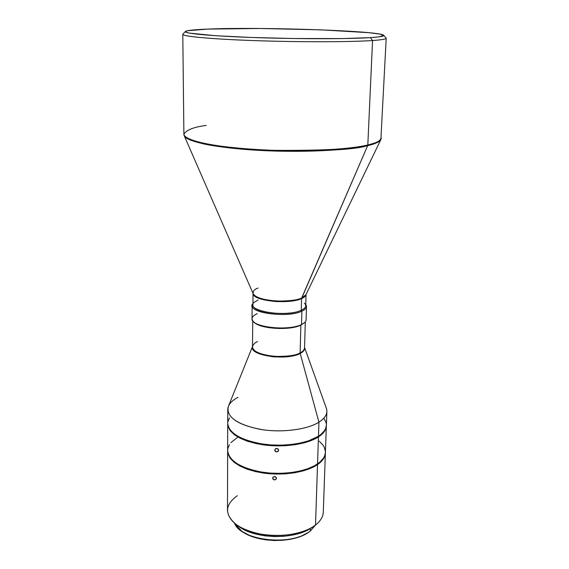 <?xml version="1.0" encoding="UTF-8"?>
<svg xmlns="http://www.w3.org/2000/svg" width="569" height="569" viewBox="0 0 569 569"><rect width="100%" height="100%" fill="white"/><g stroke="black" fill="none" stroke-linecap="round" stroke-linejoin="round"><path stroke-width="0.85" d="M278.639 450.171L278.042 451.423L276.648 451.921L275.275 451.373L274.727 450.1L275.965 448.5L278.092 448.913L278.483 450.847L276.648 451.921L274.863 450.783L275.325 448.863L277.466 448.528L278.639 450.171M276.349 477.583L276.321 478.92L275.254 479.838L273.774 479.788L272.643 478.465L273.198 476.922L275.318 476.623L276.484 478.252L275.254 479.838L273.156 479.383L272.771 477.469L274.578 476.466L276.349 477.583M185.437 31.48L182.919 34.062C180.394 36.16 208.773 38.998 253.767 40.584C298.668 42.184 350.497 42.092 372.553 40.527L370.348 37.632C348.769 39.062 298.348 39.09 254.642 37.575C210.85 36.067 183.09 33.415 185.444 31.473C186.867 30.427 194.264 29.638 207.642 29.097L187.535 30.733L185.352 31.615L185.679 32.099L189.306 33.109L215.509 35.705L251.149 37.454L293.298 38.521L342.609 38.578L370.348 37.632L378.691 36.907L383.748 35.591L380.12 34.14L368.804 32.682L320.809 29.837L259.869 28.493L207.642 29.097C259.336 26.807 380.177 30.769 383.67 35.278C384.502 36.203 380.064 36.992 370.348 37.632L372.553 40.527C350.917 42.056 300.766 42.184 256.391 40.676C211.931 39.176 182.393 36.423 182.798 34.311L183.887 134.22C186.326 129.96 193.752 127.029 206.17 125.436M227.643 451.167L227.486 510.386C228.646 521.737 239.919 529.703 261.299 534.277C281.349 537.748 304.401 533.679 315.518 525.016L313.405 526.51C295.773 538.985 253.938 538.189 236.796 525.038C224.321 514.725 224.506 504.938 237.351 495.684M236.796 525.038L239.186 526.73C255.296 539.071 294.379 539.825 310.951 528.11L313.405 526.51M252.152 305.532L252.017 318.761C250.403 326.983 288.227 331.535 301.534 324.536C290.546 330.255 259.933 328.498 253.66 321.841L254.386 322.495C260.495 328.967 290.183 330.681 300.866 325.119L301.534 324.536L301.89 311.151C288.533 317.893 250.538 313.469 252.152 305.532L252.949 303.533C244.257 311.968 286.605 318.804 301.89 311.151L301.257 310.247C285.588 318.014 243.055 310.382 254.4 302.153L258.049 300.048M253.66 321.841C250.666 318.818 251.868 316.094 257.266 313.668M310.297 530.998L308.32 532.392C292.8 543.288 256.74 542.591 241.647 531.112L234.549 523.302C241.078 540.991 292.523 546.439 310.297 530.998L310.375 528.48L310.297 530.998L315.724 524.86L310.297 530.998M241.647 531.112L242.238 531.524C257.074 542.812 292.459 543.487 307.715 532.783L308.32 532.392M258.098 288.056C254.485 289.201 252.842 291.093 253.169 293.739L184.235 135.792C185.544 138.459 192.201 141.212 204.214 144.049C221.782 147.677 249.876 150.344 277.366 151.126C326.3 151.233 356.4 149.398 367.666 145.628L367.816 144.967C356.144 148.886 324.743 150.671 273.611 150.337C251.612 149.519 231.939 147.833 214.577 145.287C193.51 141.802 184.079 137.606 183.887 134.22C183.552 140.173 212.209 146.845 255.204 149.476C298.12 152.143 346.677 150.024 367.816 144.967L372.553 40.527L367.816 144.967C376.671 142.847 381.159 140.529 381.273 138.011C380.241 140.991 375.753 143.31 367.816 144.967L367.666 145.628C347.083 150.557 300.631 152.734 258.504 150.351C216.32 147.99 186.454 141.681 184.235 135.792L183.887 134.22M301.563 298.554L305.923 294.749L301.684 297.985L367.666 145.628L301.563 298.554C288.768 304.749 252.366 300.852 253.07 293.512C254.087 297.551 261.939 300.247 276.634 301.598C289.728 301.62 298.035 300.61 301.563 298.554L301.257 310.247L301.563 298.554C303.988 297.63 305.482 296.285 306.03 294.529C305.802 296.008 304.315 297.345 301.563 298.554M252.487 346.549L228.418 406.294C225.893 416.373 236.028 423.976 258.824 429.111C280.332 433.087 306.727 429.929 318.932 422.191C307.473 429.417 283.604 432.746 262.814 429.759C240.644 425.832 228.958 419.111 227.756 409.602L227.714 423.35C228.916 433.123 240.545 440.022 262.608 444.033C283.291 447.092 307.054 443.664 318.469 436.231L318.932 422.191L300.197 353.399C303.505 351.663 304.963 349.75 304.571 347.645C304.593 350.205 303.135 352.126 300.197 353.399L300.133 352.88C302.672 351.749 304.152 350.099 304.564 347.922L305.29 321.869M315.518 525.016L317.523 464.603C306.207 472.434 282.672 476.075 262.188 472.882C240.346 468.678 228.83 461.438 227.643 451.146L228.013 453.913L230.161 458.23L234.172 462.334L239.933 466.054L247.238 469.212L255.801 471.665L265.261 473.308L275.218 474.048L285.233 473.849L294.856 472.732L303.69 470.748L311.343 467.995L317.523 464.603L322.004 460.719L324.643 456.523L325.39 453.024C325.212 457.206 322.587 461.061 317.523 464.603L315.518 525.016C320.496 521.104 323.078 516.837 323.277 512.221L325.39 453.024M227.714 424.054L227.643 450.47C228.83 460.755 240.346 467.988 262.195 472.185C282.686 475.378 306.229 471.744 317.545 463.913L318.441 436.928C307.032 444.368 283.277 447.81 262.594 444.745C240.538 440.726 228.916 433.82 227.714 424.033L228.091 426.665L230.26 430.776L234.307 434.68L240.125 438.222L247.501 441.238L256.142 443.585L265.695 445.15L275.752 445.868L285.858 445.698L295.574 444.645L304.486 442.767L312.21 440.15L318.441 436.928L322.957 433.244L325.61 429.254L326.357 425.925C326.186 429.901 323.548 433.571 318.441 436.928L317.545 463.913C322.609 460.378 325.233 456.523 325.411 452.348L326.357 425.925M227.756 409.602C227.927 404.943 231.327 400.853 237.949 397.347M257.537 341.606C254.67 342.737 252.985 344.508 252.487 346.919C250.936 355.504 287.302 360.191 300.133 352.88L300.197 353.399C286.712 361.087 248.689 355.525 252.487 346.642C251.697 351.336 258.781 354.743 273.739 356.87C287.651 357.14 296.47 355.981 300.197 353.399L318.932 422.191C325.582 417.874 328.05 413.201 326.336 408.172L304.579 347.545M303.953 323.128L300.866 325.119L300.133 352.88L300.866 325.119C289.955 330.809 259.457 328.846 254.044 322.168M253.056 293.476L252.935 304.799C251.37 312.488 288.27 316.777 301.257 310.247C304.166 308.917 305.66 307.438 305.731 305.809L306.044 294.5M253.169 293.739C254.912 300.752 289.514 303.867 301.684 297.985C298.32 299.92 290.489 300.958 278.17 301.101C263.988 300.162 255.659 297.708 253.169 293.739M305.923 294.749L380.867 139.569C379.822 141.759 375.419 143.779 367.666 145.628C374.615 144.142 379.018 142.115 380.867 139.569L386.202 38.215C386.166 39.112 381.614 39.88 372.553 40.527C382.482 39.816 386.998 38.962 386.095 37.959L383.67 35.285M301.534 324.536C304.515 323.114 306.044 321.535 306.115 319.799L306.485 306.577C306.414 308.256 304.877 309.778 301.89 311.151L301.534 324.536L300.866 325.119L304.351 322.815L301.534 324.536M304.372 303.113C306.897 305.674 305.859 308.049 301.257 310.247L301.89 311.151C306.143 309.145 307.431 306.94 305.766 304.55L306.485 306.577M252.764 320.859L252.487 346.919C252.977 351.592 260.524 354.764 275.112 356.436C288.255 356.5 296.598 355.312 300.133 352.88C303.007 351.393 304.486 349.736 304.564 347.922M326.386 425.221L325.639 428.571L324.55 430.584L320.952 434.439L318.469 436.231C323.569 432.874 326.208 429.211 326.386 425.242L326.876 411.501C326.706 415.363 324.06 418.926 318.932 422.191L318.469 436.231L308.54 440.84L300.176 443.095L290.809 444.567L280.837 445.178L270.702 444.908L260.844 443.763L251.69 441.793L243.639 439.097L237.01 435.811L232.06 432.07L228.937 428.044L227.735 423.905M227.849 421.842L229.478 417.831M323.96 418.371L326.03 422.39L326.378 424.453M325.418 452.327L324.671 455.847L323.583 457.974L320.013 462.028L314.657 465.684L307.701 468.771L299.415 471.153L290.133 472.711L280.261 473.365L270.218 473.095L260.453 471.9L251.391 469.838L243.411 467.021L236.853 463.564L231.946 459.638L228.852 455.413L227.657 451.053L227.771 448.884L229.392 444.666M230.865 442.646L237.707 437.205M319.273 441.16L323.028 445.122L324.273 447.213L325.411 451.516M310.276 528.544L300.197 533.103L292.096 535.173L283.262 536.354L274.087 536.574L264.969 535.834L256.299 534.163L248.447 531.638L239.172 526.723M307.737 532.769L301.328 536.083L294.358 538.374L282.473 540.308L274.08 540.514L265.744 539.839L257.814 538.295L250.623 535.977L242.223 531.517"/></g></svg>
